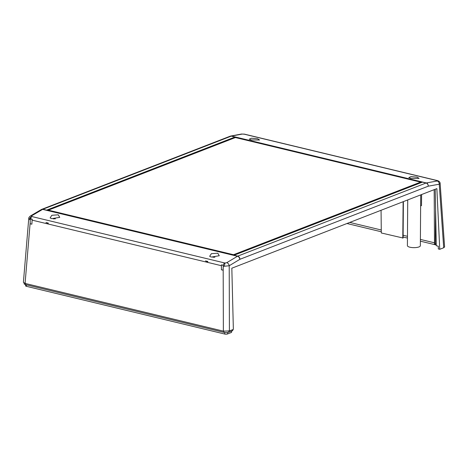 <?xml version="1.0" encoding="UTF-8"?>
<svg xmlns="http://www.w3.org/2000/svg" width="468" height="468" viewBox="0 0 468 468"><rect width="100%" height="100%" fill="white"/><g stroke="black" fill="none" stroke-linecap="round" stroke-linejoin="round"><path stroke-width="0.7" d="M224.195 266.269L229.215 265.742A2.878 2.053 -121 0 0 226.728 262.706L225.055 263.016L224.195 266.269L223.242 266.14L223.049 270.194L221.411 269.802L221.382 264.894L223.306 265.175A2.878 1.667 -76.5 0 1 224.716 262.963L31.964 216.573L31.719 215.777A2.878 2.03 -120.4 0 0 30.473 215.923L30.473 215.923C29.162 217 28.589 217.866 28.753 218.527L23.4 282.333L25.079 283.415L223.365 331.139L229.408 330.935L233.362 329.402L231.83 268.205L436.866 188.616L439.75 249.292L443.705 247.753L444.6 246.934L440.136 183.45L439.236 184.216L443.705 247.753M41.599 209.418A2.878 2.176 68.8 0 1 41.822 209.313A2.878 2.878 0 0 0 41.406 209.512L42.652 209.366L237.469 256.253C238.428 256.265 239.259 257.277 239.955 259.284A2.878 2.176 -111.2 0 0 237.697 256.136L426.073 183.017L422.393 182.128L234.018 255.253A2.878 1.667 103.5 0 0 233.795 255.358M51.772 218.673L50.129 217.918L51.843 215.274L58.26 214.818L59.746 217.345L51.772 218.673M217.79 253.211L219.276 255.739L211.302 257.067L209.658 256.312L211.378 253.668L217.79 253.211M223.306 265.175L223.242 266.14M223.388 265.192L223.049 270.194M223.096 265.309L221.382 264.894M30.56 218.784L32.193 219.182L31.859 224.184L30.221 223.786L30.192 218.884L30.56 218.784A2.878 1.667 -76.5 0 1 31.964 216.573M25.518 283.245L25.524 284.608L223.809 332.333L223.803 330.964M25.518 284.614A3.574 1.088 -179.6 0 1 24.12 283.743L24.125 283.099M228.84 330.8L228.811 332.163A3.574 1.088 -179.6 0 1 223.803 332.333M228.811 332.163L232.748 330.636L232.783 329.63M435.222 189.253L436.275 245.729L438.311 246.215L438.323 248.947L439.75 249.292M346.969 223.511L381.291 231.771M403.123 237.024L407.458 238.066M420.387 241.178L436.264 244.998M434.175 189.657L434.497 243.963L436.24 243.799M434.485 242.81L420.399 239.423M407.47 236.311L403.164 235.275M381.274 230.004L349.771 222.423M55.376 218.849A2.515 0.766 0.4 0 0 53.329 218.895M381.057 210.278L381.309 232.976L403.1 238.025L403.381 201.614M420.633 205.938L421.498 205.604L421.61 194.536M402.79 238.142L403.129 201.708M407.722 199.924L407.406 245.636A6.476 1.966 0.4 0 0 409.927 247.215A6.476 1.966 0.4 0 0 416.731 247.467A6.476 1.966 0.4 0 0 420.352 245.729L420.709 194.887M410.693 178.337L419.088 178.39L417.163 177.156L411.079 176.606L408.804 177.588L410.693 178.337M437.235 180.654L437.954 180.753L437.381 180.584A2.878 1.667 103.5 0 0 436.96 180.578L437.206 181.005L426.307 182.953A2.878 1.667 -76.5 0 0 426.073 183.017A2.878 2.176 68.8 0 1 428.331 186.165C427.968 184.018 427.296 182.947 426.307 182.953L231.49 136.065L230.437 136.118M257.628 138.762L259.559 139.996L251.158 139.944L249.268 139.195L251.55 138.212L257.628 138.762M46.344 210.249L235.164 136.954L235.158 137.615L47.397 210.501M243.869 134.117L241.424 134.053A2.878 2.281 79.5 0 1 242.196 134.076L244.208 134.187L436.96 180.578M437.206 181.005A2.878 2.258 79.9 0 1 439.236 184.216L428.331 186.165L239.955 259.284L229.215 265.742L229.408 330.935M244.085 134.088L244.635 134.199A2.878 1.667 103.5 0 0 244.629 134.193A2.878 1.667 103.5 0 0 244.208 134.187M435.31 244.156L435.609 209.904M25.605 284.632L25.594 285.808A2.088 0.632 0.4 0 0 26.413 286.317L224.693 334.035A2.088 0.632 0.4 0 0 227.624 333.941L231.543 332.42L231.566 331.092M31.689 216.479C30.496 217.012 29.8 218 29.601 219.439L28.753 218.527M29.601 219.439L30.356 219.72M207.769 261.764L205.493 260.928L207.839 261.454L207.769 261.764L205.493 260.928M48.239 223.371L45.963 222.534L48.309 223.06L48.239 223.371L45.963 222.534M32.193 219.182L31.859 224.184M31.9 219.293L30.192 218.884M421.522 182.467L420.592 182.245M233.526 255.3L233.532 254.721L420.597 182.111L420.592 182.795L233.707 255.341M233.532 254.721L48.362 210.161L235.422 137.545L420.597 182.111M48.362 210.161L48.356 210.735M212.864 257.289A2.515 0.766 -179.6 0 1 214.906 257.242M234.018 255.253L237.697 256.136A2.878 1.667 -76.5 0 0 237.469 256.253L226.728 262.706M31.719 215.777L42.652 209.366A2.878 1.667 103.5 0 1 42.88 209.254L46.566 210.138M225.055 263.016L224.716 262.963M223.365 331.139L223.177 267.526M30.209 222.265L25.079 283.415M32.046 220.13L221.387 265.695M234.942 137.019L231.256 136.129A2.878 1.667 103.5 0 1 231.49 136.065L242.196 134.076M41.822 209.313A2.878 2.176 68.8 0 1 42.88 209.254L231.256 136.129A2.878 2.176 -111.2 0 0 230.197 136.188L41.822 209.313M437.954 180.753L437.954 180.753C439.405 181.403 440.131 182.304 440.136 183.45M26.419 284.825L26.413 286.317M224.704 332.496L224.693 334.035M227.624 333.941L227.635 332.461M241.424 134.053L230.712 136.042A2.878 2.878 0 0 0 230.197 136.188M437.381 180.584L244.629 134.193M41.406 209.512L30.473 215.923"/></g></svg>
